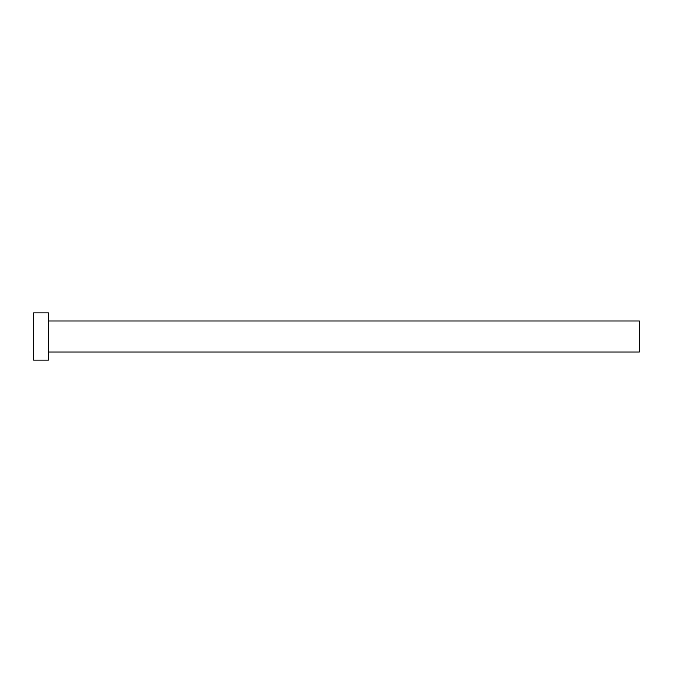 <?xml version="1.0" encoding="UTF-8"?>
<svg xmlns="http://www.w3.org/2000/svg" width="673" height="673" viewBox="0 0 673 673"><rect width="100%" height="100%" fill="white"/><g stroke="black" fill="none" stroke-linecap="round" stroke-linejoin="round"><path stroke-width="0.5" stroke-dasharray="3.37 2.52" d="M639.35 352.013L639.35 320.987M48.422 360.139L48.422 312.861M33.65 360.139L33.65 312.861M48.422 336.5L48.422 320.987L48.422 336.5"/><path stroke-width="1.01" d="M48.422 320.987L639.35 320.987L639.35 352.013L48.422 352.013M48.422 336.5L48.422 360.139L33.65 360.139L33.65 312.861L48.422 312.861L48.422 336.5"/></g></svg>
